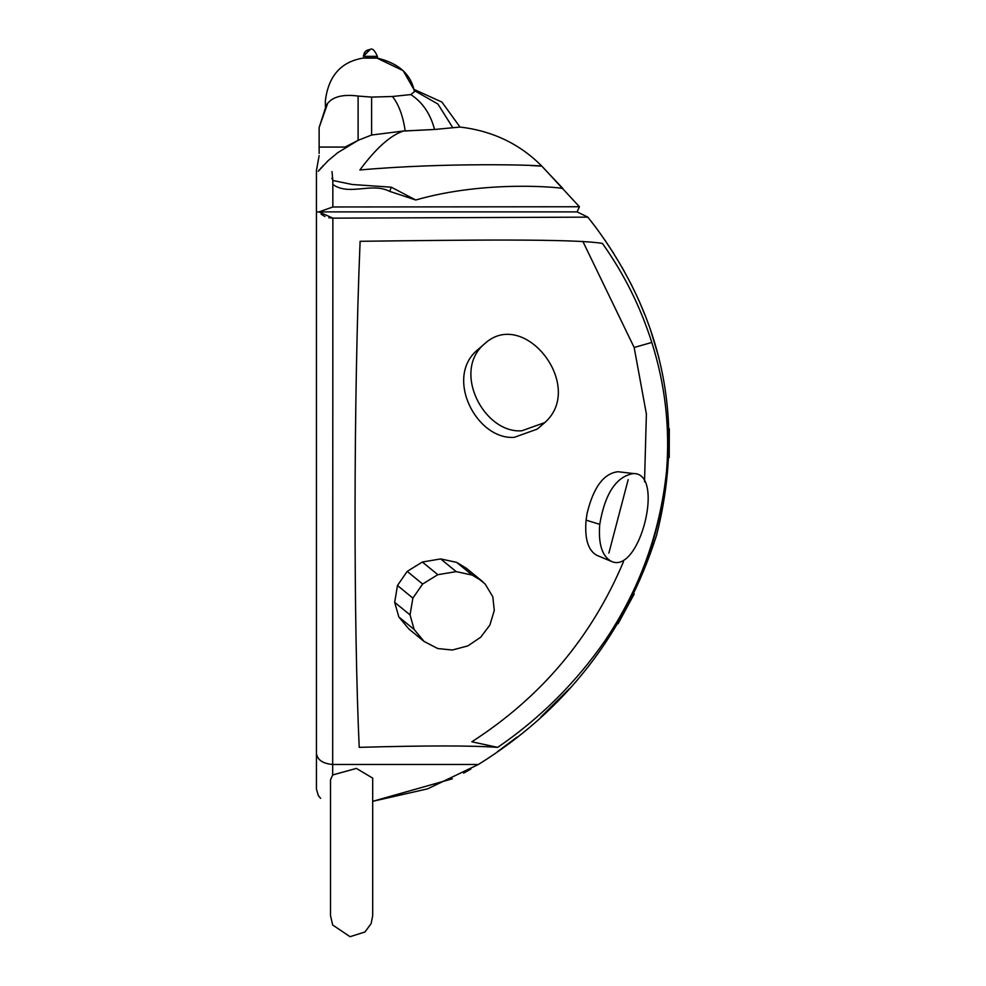 <?xml version="1.0" encoding="UTF-8"?>
<svg xmlns="http://www.w3.org/2000/svg" width="986" height="986" viewBox="0 0 986 986"><rect width="100%" height="100%" fill="white"/><g stroke="black" fill="none" stroke-linecap="round" stroke-linejoin="round"><path stroke-width="1.48" d="M327.746 103.148L330.359 100.621C336.325 95.925 345.568 94.409 358.115 96.061L358.115 140.345L371.611 135.02L371.611 97.096L392.44 96.492L410.768 94.57L414.403 91.772C411.199 74.332 398.59 63.055 376.603 57.94L364.13 57.94C341.439 61.317 328.535 75.54 325.38 100.621L325.38 106.402L327.746 103.148L319.131 127.576L326.452 104.836M377.379 58.137L363.329 58.112M371.611 135.02L403.594 130.99L434.567 129.474L459.994 127.058L441.913 102.063L413.824 89.332L403.175 70.696L376.603 57.94M530.702 165.562L541.819 166.129C519.671 143.783 492.236 130.744 459.513 126.997M319.131 153.446L319.131 147.074L345.051 147.074L319.131 147.074L319.131 127.576M319.131 155.64L316.444 170.467L316.444 180.894M332.245 179.193L331.912 178.244M358.115 140.345L345.051 147.074M332.011 171.601L332.812 180.487L352.285 184.493L391.269 187.192L389.741 191.383C371.71 181.991 349.118 196.288 332.824 184.431L332.849 206.974L318.971 211.904L577.118 211.904L587.866 217.142L332.874 218.152L332.676 764.483L478.395 764.483C565.693 710.142 625.099 633.69 656.614 535.127C684.839 422.834 664.33 319.945 595.113 226.484L587.866 217.142M332.812 180.487L332.812 184.431M644.524 481.772L646.385 413.947L634.158 347.479L651.795 342.45C640.493 306.819 624.039 273.812 602.421 243.419C573.926 238.6 465.417 240.005 360.112 241.299C353.395 403.41 353.654 626.048 359.212 747.351C426.248 745.478 472.417 745.49 497.696 747.376L471.826 741.792C541.043 697.25 591.575 637.264 623.435 561.823M617.926 471.727C603.691 473.44 593.412 487.33 587.089 513.398L586.091 520.14C584.525 538.726 588.087 550.459 596.801 555.315M466.205 568.183L456.678 562.377L440.68 558.926L422.341 562.02L407.193 571.387L397.469 585.499L394.683 602.335L398.825 616.953L408.82 628.957L424.14 641.479M537.247 429.107L514.211 437.353C476.558 439.978 444.538 377.7 477.224 350.166L484.459 343.917C523.96 306.892 585.894 386.229 544.851 422.55L521.816 430.796C483.966 433.692 451.65 371.229 484.434 343.929M634.158 347.479L582.837 241.373M358.115 96.061L371.611 97.096L392.44 96.492C398.8 104.528 403.04 116.028 405.184 130.978L434.567 129.474C430.401 113.76 422.464 102.125 410.768 94.57M403.594 130.99C390.604 135.168 376.036 148.171 359.878 169.986C445.869 162.271 539.416 165.056 541.819 166.129L579.435 206.752L332.861 206.974M377.391 57.891L377.391 56.338L363.329 56.338L364.524 52.406M366.435 50.496L370.366 49.3L363.329 56.338L365.387 51.358L370.366 49.3C372.498 48.166 374.84 50.52 377.391 56.338M316.444 183.951L316.444 194.39M316.444 668.027L316.444 211.904L318.971 211.904L316.432 211.904L316.444 173.487M320.623 798.352L318.305 795.542L316.444 789.108L316.444 668.077M321.091 214.184L324.949 216.538M328.769 217.733L332.874 218.14L318.971 211.904M478.395 764.483L427.665 788.825L372.696 801.322L452.377 778.792M463.642 773.123L470.877 769.055M604.541 239.536L613.699 253.414M622.055 267.292L632.088 286.014M638.62 299.769L646.286 318.17M650.119 328.584L658.907 357.684M669.309 428.787L669.223 457.553M634.208 593.954L618.062 623.781M569.39 688.684L540.994 716.871M516.997 737.134L497.19 751.887M316.444 211.904L316.444 753.316C317.356 759.898 322.779 763.62 332.676 764.483L332.676 774.959L330.52 779.877L332.676 774.959L356.39 768.402L372.696 778.139L372.696 915.661L371.155 923.586L364.968 931.98L350.055 936.7L332.676 924.991L330.507 915.661L330.507 779.655M316.444 260.242L316.444 288.319M316.444 302.431L316.444 330.507M608.88 553.097L628.181 479.627M456.198 571.621L472.195 575.072L481.747 580.865L485.235 584.131L492.815 596.789L494.282 610.47L489.845 625.124L480.675 637.239L467.882 645.892L452.364 650.008L437.796 648.566L424.14 641.492L414.157 629.499L410.04 614.907L412.875 598.108L422.649 584.032L437.821 574.69L456.198 571.621L440.68 558.926M485.235 584.119L477.754 577.993M456.678 562.377L472.195 575.072M437.821 574.69L422.341 562.02M422.649 584.032L407.193 571.387M397.469 585.499L412.875 598.108M394.683 602.335L410.04 614.907M398.825 616.953L414.157 629.499M599.735 524.342C598.206 544.05 602.113 556.412 611.456 561.416C639.655 574.715 665.39 472.516 633.357 473.551C616.225 476.546 605.01 493.481 599.735 524.342L586.091 520.14M604.775 641.048C639.988 590.01 660.583 533.352 666.561 471.086C660.09 532.896 639.483 589.554 604.775 641.048C575.553 683.027 539.86 718.461 497.696 747.376M651.795 342.45C665.131 384.318 670.049 427.197 666.561 471.086M562.944 188.548L541.819 166.129L562.944 188.548C561.552 187.611 486.246 179.735 415.722 199.998L391.282 187.192M415.722 199.998L389.741 191.383M577.069 211.904L579.435 206.752L577.069 211.904M452.771 127.687L437.92 104.035L414.12 90.453M357.955 140.456L337.779 152.633L327.968 160.817L318.244 171.268M318.811 170.578L319.747 169.456M320.869 168.15L321.461 167.472M322.484 166.338L323.26 165.512M537.284 429.07L544.814 422.587M466.23 568.17L481.747 580.865M611.209 561.317L596.666 555.266M633.949 473.588L618.284 471.764"/></g></svg>
